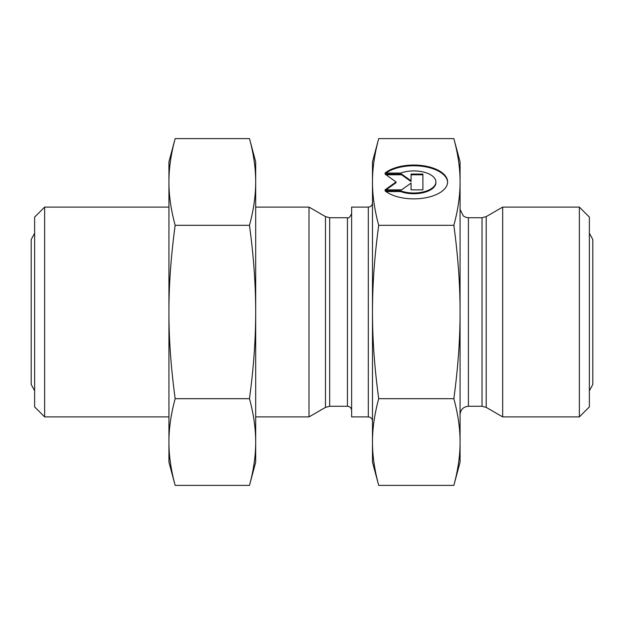 <?xml version="1.0" encoding="UTF-8"?>
<svg xmlns="http://www.w3.org/2000/svg" width="624" height="624" viewBox="0 0 624 624"><rect width="100%" height="100%" fill="white"/><g stroke="black" fill="none" stroke-linecap="round" stroke-linejoin="round"><path stroke-width="0.94" d="M368.308 416.902L368.308 207.098L351.624 207.098L351.624 416.902L368.308 416.902C370.843 417.152 372.232 418.54 372.481 421.075M378.706 138.606C374.525 154.05 372.45 168.496 372.481 181.958C372.45 195.421 374.525 209.867 378.706 225.303C374.525 256.183 372.45 285.074 372.481 312C372.45 338.926 374.525 367.817 378.706 398.697C374.525 414.133 372.45 428.579 372.481 442.042C372.45 455.504 374.525 469.95 378.706 485.394L372.481 462.158L372.481 161.842L378.706 138.606L453.851 138.606C458.032 154.05 460.106 168.496 460.075 181.958L460.075 462.158L453.851 485.394C458.032 469.95 460.106 455.504 460.075 442.042C460.106 428.579 458.032 414.133 453.851 398.697C458.032 367.817 460.106 338.926 460.075 312C460.106 285.074 458.032 256.183 453.851 225.303C458.032 209.867 460.106 195.421 460.075 181.958L460.075 161.842L453.851 138.606M351.624 213.564C350.041 217.09 348.652 218.478 347.451 217.729L347.451 406.271C349.986 406.513 351.382 407.909 351.624 410.436M347.451 406.271L329.667 406.271L329.667 217.729L325.494 216.614L325.494 407.386L329.667 406.271M385.024 173.082A33.813 16.91 180 0 1 423.025 165.688A33.813 16.91 180 0 1 447.611 181.958A33.813 16.91 180 0 1 423.025 198.221A33.813 16.91 180 0 1 385.024 190.835L400.647 190.835A22.097 11.045 0 0 0 423.743 191.825A22.097 11.045 0 0 0 435.895 181.958A22.097 11.045 0 0 0 423.743 172.091A22.097 11.045 0 0 0 400.647 173.082L385.024 173.082M447.603 182.317A33.813 16.91 0 0 0 423.509 166.483A33.813 16.91 0 0 0 385.96 173.082M435.895 181.958L435.895 182.676A22.097 11.045 180 0 1 423.743 192.543A22.097 11.045 180 0 1 400.647 191.56L385.96 191.56M400.647 190.835L400.647 191.56M411.06 183.807L411.06 189.852L411.06 183.089L401.591 189.852L385.024 189.852L396.068 181.958L385.024 174.065L401.591 174.065L411.06 180.827L411.06 174.065L422.9 174.065L422.9 189.852L422.9 174.79L411.06 174.79M411.06 180.827L411.06 181.553L401.591 174.79L386.03 174.79M401.591 174.065L401.591 174.79M396.068 181.958L396.068 182.676L386.03 189.852M422.9 189.852L411.06 189.852M378.706 398.697L453.851 398.697M378.706 485.394L453.851 485.394M378.706 225.303L453.851 225.303M44.632 207.098L34.624 217.105L34.624 406.895L44.632 416.902L44.632 207.098L168.932 207.098M255.692 416.902L309.013 416.902L309.013 207.098L255.692 207.098M44.632 416.902L168.932 416.902M325.494 407.386L309.013 416.902M579.368 416.902L589.376 406.895L589.376 217.105L579.368 207.098L579.368 416.902L502.687 416.902L502.687 207.098L579.368 207.098M502.687 416.902L486.205 407.386L482.032 406.271L468.413 406.271C463.351 406.762 460.567 409.539 460.075 414.609M249.467 138.606L255.692 161.842L255.692 181.958C255.684 168.246 253.609 153.793 249.467 138.606L175.157 138.606C170.96 154.12 168.886 168.566 168.932 181.958C168.886 195.343 170.96 209.797 175.157 225.303L249.467 225.303C253.609 210.116 255.684 195.671 255.692 181.958L255.692 462.158L249.467 485.394C253.609 470.207 255.684 455.754 255.692 442.042C255.684 428.329 253.609 413.884 249.467 398.697C253.609 368.324 255.684 339.425 255.692 312C255.684 284.575 253.609 255.676 249.467 225.303M175.157 225.303C170.96 256.324 168.886 285.223 168.932 312C168.886 338.777 170.96 367.676 175.157 398.697C170.96 414.203 168.886 428.657 168.932 442.042C168.886 455.434 170.96 469.88 175.157 485.394L249.467 485.394M175.157 398.697L249.467 398.697M175.157 485.394L168.932 462.158L168.932 161.842L175.157 138.606M468.413 406.271L468.413 217.729L482.032 217.729L482.032 406.271M486.205 407.386L486.205 216.614L502.687 207.098M368.308 207.098C370.843 206.848 372.232 205.46 372.481 202.925M347.451 217.729L329.667 217.729M325.494 216.614L309.013 207.098M482.032 217.729L486.205 216.614M468.413 217.729L465.902 217.347L463.406 216.06L460.075 209.391M589.376 233.251L592.8 239.507L592.8 384.493L589.376 390.749M34.624 390.749L31.2 384.493L31.2 239.507L34.624 233.251"/></g></svg>
